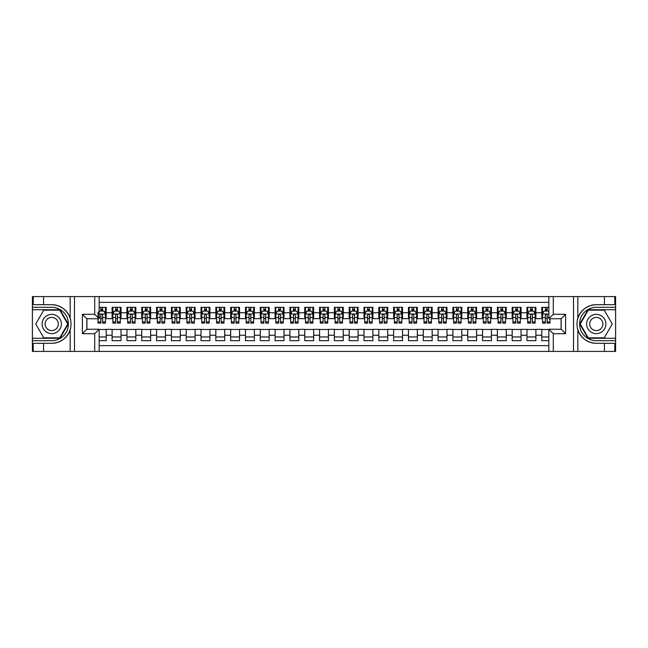 <?xml version="1.0" encoding="UTF-8"?>
<svg xmlns="http://www.w3.org/2000/svg" width="648" height="648" viewBox="0 0 648 648"><rect width="100%" height="100%" fill="white"/><g stroke="black" fill="none" stroke-linecap="round" stroke-linejoin="round"><path stroke-width="0.97" d="M99.152 351.41L548.848 351.41L548.848 329.257L561.144 329.257L561.144 318.743L548.848 318.743L548.848 296.59L99.152 296.59L99.152 318.743L86.856 318.743L86.856 329.257L99.152 329.257L99.152 351.41L43.586 351.41L43.586 343.302L51.735 343.302C60.807 342.752 66.947 338.232 70.162 329.735C71.296 325.912 71.296 322.096 70.162 318.265C66.947 309.768 60.807 305.249 51.735 304.698L43.586 304.698L43.586 296.59L32.4 296.59L32.4 338.296L59.989 338.296L68.251 324L59.989 309.704L32.4 309.704M548.848 307.33L541.809 307.33L541.809 312.741L535.888 312.741L535.888 318.662L541.809 318.662L541.809 312.741M535.888 312.741L535.888 307.33L526.994 307.33L526.994 312.741L521.065 312.741L521.065 318.662L526.994 318.662L526.994 312.741M521.065 312.741L521.065 307.33L512.179 307.33L512.179 312.741L506.25 312.741L506.25 318.662L512.179 318.662L512.179 312.741M506.25 312.741L506.25 307.33L497.356 307.33L497.356 312.741L491.435 312.741L491.435 318.662L497.356 318.662L497.356 312.741M491.435 312.741L491.435 307.33L482.541 307.33L482.541 312.741L476.612 312.741L476.612 318.662L482.541 318.662L482.541 312.741M476.612 312.741L476.612 307.33L467.726 307.33L467.726 312.741L461.797 312.741L461.797 318.662L467.726 318.662L467.726 312.741M461.797 312.741L461.797 307.33L452.911 307.33L452.911 312.741L446.982 312.741L446.982 318.662L452.911 318.662L452.911 312.741M446.982 312.741L446.982 307.33L438.089 307.33L438.089 312.741L432.167 312.741L432.167 318.662L438.089 318.662L438.089 312.741M432.167 312.741L432.167 307.33L423.274 307.33L423.274 312.741L417.344 312.741L417.344 318.662L423.274 318.662L423.274 312.741M417.344 312.741L417.344 307.33L408.459 307.33L408.459 312.741L402.53 312.741L402.53 318.662L408.459 318.662L408.459 312.741M402.53 312.741L402.53 307.33L393.644 307.33L393.644 312.741L387.715 312.741L387.715 318.662L393.644 318.662L393.644 312.741M387.715 312.741L387.715 307.33L378.821 307.33L378.821 312.741L372.9 312.741L372.9 318.662L378.821 318.662L378.821 312.741M372.9 312.741L372.9 307.33L364.006 307.33L364.006 312.741L358.077 312.741L358.077 318.662L364.006 318.662L364.006 312.741M358.077 312.741L358.077 307.33L349.191 307.33L349.191 312.741L343.262 312.741L343.262 318.662L349.191 318.662L349.191 312.741M343.262 312.741L343.262 307.33L334.368 307.33L334.368 312.741L328.447 312.741L328.447 318.662L334.368 318.662L334.368 312.741M328.447 312.741L328.447 307.33L319.553 307.33L319.553 312.741L313.632 312.741L313.632 318.662L319.553 318.662L319.553 312.741M313.632 312.741L313.632 307.33L304.738 307.33L304.738 312.741L298.809 312.741L298.809 318.662L304.738 318.662L304.738 312.741M298.809 312.741L298.809 307.33L289.923 307.33L289.923 312.741L283.994 312.741L283.994 318.662L289.923 318.662L289.923 312.741M283.994 312.741L283.994 307.33L275.1 307.33L275.1 312.741L269.179 312.741L269.179 318.662L275.1 318.662L275.1 312.741M269.179 312.741L269.179 307.33L260.285 307.33L260.285 312.741L254.356 312.741L254.356 318.662L260.285 318.662L260.285 312.741M254.356 312.741L254.356 307.33L245.471 307.33L245.471 312.741L239.541 312.741L239.541 318.662L245.471 318.662L245.471 312.741M239.541 312.741L239.541 307.33L230.656 307.33L230.656 312.741L224.726 312.741L224.726 318.662L230.656 318.662L230.656 312.741M224.726 312.741L224.726 307.33L215.833 307.33L215.833 312.741L209.911 312.741L209.911 318.662L215.833 318.662L215.833 312.741M209.911 312.741L209.911 307.33L201.018 307.33L201.018 312.741L195.089 312.741L195.089 318.662L201.018 318.662L201.018 312.741M195.089 312.741L195.089 307.33L186.203 307.33L186.203 312.741L180.274 312.741L180.274 318.662L186.203 318.662L186.203 312.741M180.274 312.741L180.274 307.33L171.388 307.33L171.388 312.741L165.459 312.741L165.459 318.662L171.388 318.662L171.388 312.741M165.459 312.741L165.459 307.33L156.565 307.33L156.565 312.741L150.644 312.741L150.644 318.662L156.565 318.662L156.565 312.741M150.644 312.741L150.644 307.33L141.75 307.33L141.75 312.741L135.821 312.741L135.821 318.662L141.75 318.662L141.75 312.741M135.821 312.741L135.821 307.33L126.935 307.33L126.935 312.741L121.006 312.741L121.006 318.662L126.935 318.662L126.935 312.741M121.006 312.741L121.006 307.33L112.112 307.33L112.112 318.662L106.191 318.662L106.191 307.33L99.152 307.33M99.152 340.67L106.191 340.67L106.191 329.338L112.112 329.338L112.112 340.67L121.006 340.67L121.006 329.338L126.935 329.338L126.935 335.259L121.006 335.259M126.935 335.259L126.935 340.67L135.821 340.67L135.821 329.338L141.75 329.338L141.75 335.259L135.821 335.259M141.75 335.259L141.75 340.67L150.644 340.67L150.644 329.338L156.565 329.338L156.565 335.259L150.644 335.259M156.565 335.259L156.565 340.67L165.459 340.67L165.459 329.338L171.388 329.338L171.388 335.259L165.459 335.259M171.388 335.259L171.388 340.67L180.274 340.67L180.274 329.338L186.203 329.338L186.203 335.259L180.274 335.259M186.203 335.259L186.203 340.67L195.089 340.67L195.089 329.338L201.018 329.338L201.018 335.259L195.089 335.259M201.018 335.259L201.018 340.67L209.911 340.67L209.911 329.338L215.833 329.338L215.833 335.259L209.911 335.259M215.833 335.259L215.833 340.67L224.726 340.67L224.726 329.338L230.656 329.338L230.656 335.259L224.726 335.259M230.656 335.259L230.656 340.67L239.541 340.67L239.541 329.338L245.471 329.338L245.471 335.259L239.541 335.259M245.471 335.259L245.471 340.67L254.356 340.67L254.356 329.338L260.285 329.338L260.285 335.259L254.356 335.259M260.285 335.259L260.285 340.67L269.179 340.67L269.179 329.338L275.1 329.338L275.1 335.259L269.179 335.259M275.1 335.259L275.1 340.67L283.994 340.67L283.994 329.338L289.923 329.338L289.923 335.259L283.994 335.259M289.923 335.259L289.923 340.67L298.809 340.67L298.809 329.338L304.738 329.338L304.738 335.259L298.809 335.259M304.738 335.259L304.738 340.67L313.632 340.67L313.632 329.338L319.553 329.338L319.553 335.259L313.632 335.259M319.553 335.259L319.553 340.67L328.447 340.67L328.447 329.338L334.368 329.338L334.368 335.259L328.447 335.259M334.368 335.259L334.368 340.67L343.262 340.67L343.262 329.338L349.191 329.338L349.191 335.259L343.262 335.259M349.191 335.259L349.191 340.67L358.077 340.67L358.077 329.338L364.006 329.338L364.006 335.259L358.077 335.259M364.006 335.259L364.006 340.67L372.9 340.67L372.9 329.338L378.821 329.338L378.821 335.259L372.9 335.259M378.821 335.259L378.821 340.67L387.715 340.67L387.715 329.338L393.644 329.338L393.644 335.259L387.715 335.259M393.644 335.259L393.644 340.67L402.53 340.67L402.53 329.338L408.459 329.338L408.459 335.259L402.53 335.259M408.459 335.259L408.459 340.67L417.344 340.67L417.344 329.338L423.274 329.338L423.274 335.259L417.344 335.259M423.274 335.259L423.274 340.67L432.167 340.67L432.167 329.338L438.089 329.338L438.089 335.259L432.167 335.259M438.089 335.259L438.089 340.67L446.982 340.67L446.982 329.338L452.911 329.338L452.911 335.259L446.982 335.259M452.911 335.259L452.911 340.67L461.797 340.67L461.797 329.338L467.726 329.338L467.726 335.259L461.797 335.259M467.726 335.259L467.726 340.67L476.612 340.67L476.612 329.338L482.541 329.338L482.541 335.259L476.612 335.259M482.541 335.259L482.541 340.67L491.435 340.67L491.435 329.338L497.356 329.338L497.356 335.259L491.435 335.259M497.356 335.259L497.356 340.67L506.25 340.67L506.25 329.338L512.179 329.338L512.179 335.259L506.25 335.259M512.179 335.259L512.179 340.67L521.065 340.67L521.065 329.338L526.994 329.338L526.994 335.259L521.065 335.259M526.994 335.259L526.994 340.67L535.888 340.67L535.888 329.338L541.809 329.338L541.809 335.259L535.888 335.259M548.848 302.365L99.152 302.365M99.152 345.635L548.848 345.635M541.809 335.259L541.809 340.67L548.848 340.67M86.929 318.743L86.929 329.257M561.071 329.257L561.071 318.743M100.853 311.032L102.635 311.032M105.446 311.032L106.191 311.032M100.853 318.516L102.635 318.516M105.446 318.516L106.191 318.516M99.152 329.484L106.191 329.484M99.152 336.968L106.191 336.968M112.112 318.516L112.857 318.516M115.668 318.516L117.45 318.516M120.269 318.516L121.006 318.516M112.112 311.032L112.857 311.032M115.668 311.032L117.45 311.032M120.269 311.032L121.006 311.032M112.112 329.484L121.006 329.484M112.112 336.968L121.006 336.968M126.935 329.484L135.821 329.484M126.935 336.968L135.821 336.968M126.935 311.032L127.672 311.032M130.491 311.032L132.265 311.032M135.084 311.032L135.821 311.032M126.935 318.516L127.672 318.516M130.491 318.516L132.265 318.516M135.084 318.516L135.821 318.516M141.75 329.484L150.644 329.484M141.75 336.968L150.644 336.968M141.75 311.032L142.487 311.032M145.306 311.032L147.088 311.032M149.899 311.032L150.644 311.032M141.75 318.516L142.487 318.516M145.306 318.516L147.088 318.516M149.899 318.516L150.644 318.516M156.565 329.484L165.459 329.484M156.565 336.968L165.459 336.968M156.565 311.032L157.31 311.032M160.121 311.032L161.903 311.032M164.714 311.032L165.459 311.032M156.565 318.516L157.31 318.516M160.121 318.516L161.903 318.516M164.714 318.516L165.459 318.516M171.388 329.484L180.274 329.484M171.388 336.968L180.274 336.968M171.388 311.032L172.125 311.032M174.944 311.032L176.718 311.032M179.537 311.032L180.274 311.032M171.388 318.516L172.125 318.516M174.944 318.516L176.718 318.516M179.537 318.516L180.274 318.516M186.203 329.484L195.089 329.484M186.203 336.968L195.089 336.968M186.203 311.032L186.94 311.032M189.759 311.032L191.533 311.032M194.351 311.032L195.089 311.032M186.203 318.516L186.94 318.516M189.759 318.516L191.533 318.516M194.351 318.516L195.089 318.516M201.018 329.484L209.911 329.484M201.018 336.968L209.911 336.968M201.018 311.032L201.763 311.032M204.574 311.032L206.356 311.032M209.166 311.032L209.911 311.032M201.018 318.516L201.763 318.516M204.574 318.516L206.356 318.516M209.166 318.516L209.911 318.516M215.833 329.484L224.726 329.484M215.833 336.968L224.726 336.968M215.833 311.032L216.578 311.032M219.389 311.032L221.171 311.032M223.981 311.032L224.726 311.032M215.833 318.516L216.578 318.516M219.389 318.516L221.171 318.516M223.981 318.516L224.726 318.516M230.656 329.484L239.541 329.484M230.656 336.968L239.541 336.968M230.656 311.032L231.393 311.032M234.212 311.032L235.985 311.032M238.804 311.032L239.541 311.032M230.656 318.516L231.393 318.516M234.212 318.516L235.985 318.516M238.804 318.516L239.541 318.516M245.471 329.484L254.356 329.484M245.471 336.968L254.356 336.968M245.471 311.032L246.208 311.032M249.026 311.032L250.8 311.032M253.619 311.032L254.356 311.032M245.471 318.516L246.208 318.516M249.026 318.516L250.8 318.516M253.619 318.516L254.356 318.516M260.285 329.484L269.179 329.484M260.285 336.968L269.179 336.968M260.285 311.032L261.031 311.032M263.841 311.032L265.623 311.032M268.434 311.032L269.179 311.032M260.285 318.516L261.031 318.516M263.841 318.516L265.623 318.516M268.434 318.516L269.179 318.516M275.1 329.484L283.994 329.484M275.1 336.968L283.994 336.968M275.1 311.032L275.846 311.032M278.656 311.032L280.438 311.032M283.257 311.032L283.994 311.032M275.1 318.516L275.846 318.516M278.656 318.516L280.438 318.516M283.257 318.516L283.994 318.516M289.923 329.484L298.809 329.484M289.923 336.968L298.809 336.968M289.923 311.032L290.66 311.032M293.479 311.032L295.253 311.032M298.072 311.032L298.809 311.032M289.923 318.516L290.66 318.516M293.479 318.516L295.253 318.516M298.072 318.516L298.809 318.516M304.738 329.484L313.632 329.484M304.738 336.968L313.632 336.968M304.738 311.032L305.475 311.032M308.294 311.032L310.068 311.032M312.887 311.032L313.632 311.032M304.738 318.516L305.475 318.516M308.294 318.516L310.068 318.516M312.887 318.516L313.632 318.516M319.553 329.484L328.447 329.484M319.553 336.968L328.447 336.968M319.553 311.032L320.298 311.032M323.109 311.032L324.891 311.032M327.702 311.032L328.447 311.032M319.553 318.516L320.298 318.516M323.109 318.516L324.891 318.516M327.702 318.516L328.447 318.516M334.368 329.484L343.262 329.484M334.368 336.968L343.262 336.968M334.368 311.032L335.113 311.032M337.932 311.032L339.706 311.032M342.525 311.032L343.262 311.032M334.368 318.516L335.113 318.516M337.932 318.516L339.706 318.516M342.525 318.516L343.262 318.516M349.191 329.484L358.077 329.484M349.191 336.968L358.077 336.968M349.191 311.032L349.928 311.032M352.747 311.032L354.521 311.032M357.34 311.032L358.077 311.032M349.191 318.516L349.928 318.516M352.747 318.516L354.521 318.516M357.34 318.516L358.077 318.516M364.006 329.484L372.9 329.484M364.006 336.968L372.9 336.968M364.006 311.032L364.743 311.032M367.562 311.032L369.344 311.032M372.155 311.032L372.9 311.032M364.006 318.516L364.743 318.516M367.562 318.516L369.344 318.516M372.155 318.516L372.9 318.516M378.821 329.484L387.715 329.484M378.821 336.968L387.715 336.968M378.821 311.032L379.566 311.032M382.377 311.032L384.159 311.032M386.969 311.032L387.715 311.032M378.821 318.516L379.566 318.516M382.377 318.516L384.159 318.516M386.969 318.516L387.715 318.516M393.644 329.484L402.53 329.484M393.644 336.968L402.53 336.968M393.644 311.032L394.381 311.032M397.2 311.032L398.974 311.032M401.792 311.032L402.53 311.032M393.644 318.516L394.381 318.516M397.2 318.516L398.974 318.516M401.792 318.516L402.53 318.516M408.459 329.484L417.344 329.484M408.459 336.968L417.344 336.968M408.459 311.032L409.196 311.032M412.015 311.032L413.789 311.032M416.607 311.032L417.344 311.032M408.459 318.516L409.196 318.516M412.015 318.516L413.789 318.516M416.607 318.516L417.344 318.516M423.274 329.484L432.167 329.484M423.274 336.968L432.167 336.968M423.274 311.032L424.019 311.032M426.83 311.032L428.612 311.032M431.422 311.032L432.167 311.032M423.274 318.516L424.019 318.516M426.83 318.516L428.612 318.516M431.422 318.516L432.167 318.516M438.089 329.484L446.982 329.484M438.089 336.968L446.982 336.968M438.089 311.032L438.834 311.032M441.644 311.032L443.426 311.032M446.237 311.032L446.982 311.032M438.089 318.516L438.834 318.516M441.644 318.516L443.426 318.516M446.237 318.516L446.982 318.516M452.911 329.484L461.797 329.484M452.911 336.968L461.797 336.968M452.911 311.032L453.649 311.032M456.467 311.032L458.241 311.032M461.06 311.032L461.797 311.032M452.911 318.516L453.649 318.516M456.467 318.516L458.241 318.516M461.06 318.516L461.797 318.516M467.726 329.484L476.612 329.484M467.726 336.968L476.612 336.968M467.726 311.032L468.464 311.032M471.282 311.032L473.056 311.032M475.875 311.032L476.612 311.032M467.726 318.516L468.464 318.516M471.282 318.516L473.056 318.516M475.875 318.516L476.612 318.516M482.541 329.484L491.435 329.484M482.541 336.968L491.435 336.968M482.541 311.032L483.286 311.032M486.097 311.032L487.879 311.032M490.69 311.032L491.435 311.032M482.541 318.516L483.286 318.516M486.097 318.516L487.879 318.516M490.69 318.516L491.435 318.516M497.356 329.484L506.25 329.484M497.356 336.968L506.25 336.968M497.356 311.032L498.101 311.032M500.912 311.032L502.694 311.032M505.513 311.032L506.25 311.032M497.356 318.516L498.101 318.516M500.912 318.516L502.694 318.516M505.513 318.516L506.25 318.516M512.179 329.484L521.065 329.484M512.179 336.968L521.065 336.968M512.179 311.032L512.916 311.032M515.735 311.032L517.509 311.032M520.328 311.032L521.065 311.032M512.179 318.516L512.916 318.516M515.735 318.516L517.509 318.516M520.328 318.516L521.065 318.516M526.994 329.484L535.888 329.484M526.994 336.968L535.888 336.968M526.994 311.032L527.731 311.032M530.55 311.032L532.332 311.032M535.143 311.032L535.888 311.032M526.994 318.516L527.731 318.516M530.55 318.516L532.332 318.516M535.143 318.516L535.888 318.516M541.809 329.484L548.848 329.484M541.809 336.968L548.848 336.968M541.809 311.032L542.554 311.032M545.365 311.032L547.147 311.032M541.809 318.516L542.554 318.516M545.365 318.516L547.147 318.516M102.635 307.33L102.635 311.113L102.635 309.258L100.853 309.258M98.042 320.185L98.042 321.181M98.042 317.504L98.042 311.923M98.042 321.902L98.042 323.109L100.853 323.109L100.853 321.902L98.042 321.902L98.042 318.743M99.152 311.85L99.525 311.113L103.963 311.113L105.446 314.069L105.446 323.109L102.635 323.109L102.635 313.997M105.446 311.955L105.446 309.258M100.853 320.185L100.853 315.187C101.444 314.045 102.044 314.045 102.635 315.187L102.635 317.504L105.446 317.504L105.446 307.33M100.853 311.113L100.853 307.33M102.635 320.185L102.635 321.181M99.152 317.504L100.853 317.504L100.853 321.902M56.554 315.657A9.631 9.631 0 0 0 43.392 319.181A9.631 9.631 0 0 0 46.923 332.343A9.631 9.631 0 0 0 60.078 328.82A9.631 9.631 0 0 0 56.554 315.657M55.031 318.29A6.593 6.593 0 0 0 46.024 320.703A6.593 6.593 0 0 0 48.438 329.711A6.593 6.593 0 0 0 57.445 327.297A6.593 6.593 0 0 0 55.031 318.29M59.738 337.851L43.74 337.851L35.737 324L43.74 310.149L59.738 310.149L67.732 324L59.738 337.851M601.077 315.657A9.631 9.631 0 0 0 587.922 319.181A9.631 9.631 0 0 0 591.446 332.343A9.631 9.631 0 0 0 604.608 328.82A9.631 9.631 0 0 0 601.077 315.657M599.562 318.29A6.593 6.593 0 0 0 590.555 320.703A6.593 6.593 0 0 0 592.969 329.711A6.593 6.593 0 0 0 601.976 327.297A6.593 6.593 0 0 0 599.562 318.29M604.26 337.851L588.263 337.851L580.268 324L588.263 310.149L604.26 310.149L612.263 324L604.26 337.851M94.705 351.41L94.705 333.704L82.409 333.704L82.409 314.296L94.705 314.296L94.705 296.59L74.48 296.59L74.48 351.41M51.735 304.698A19.302 19.302 0 0 1 70.162 318.265L70.162 296.59L43.586 296.59M43.586 351.41L32.4 351.41L32.4 338.296M32.4 340.67L51.735 340.67A16.67 16.67 0 0 0 68.405 324A16.67 16.67 0 0 0 51.735 307.33L32.4 307.33M51.735 343.302A19.302 19.302 0 0 0 70.162 329.735L70.162 351.41M70.162 296.59L74.48 296.59M94.705 296.59L99.152 296.59M43.586 343.302L33.218 343.302L33.218 351.41M43.586 304.698L33.218 304.698L33.218 296.59M94.705 333.704L99.152 329.257M82.409 333.704L86.856 329.257M82.409 314.296L86.856 318.743M94.705 314.296L99.152 318.743M548.848 296.59L604.414 296.59L604.414 304.698L596.265 304.698C587.193 305.249 581.054 309.768 577.838 318.265C576.704 322.088 576.704 325.904 577.838 329.735C581.054 338.232 587.193 342.752 596.265 343.302L604.414 343.302L604.414 351.41L615.6 351.41L615.6 309.704L588.011 309.704L579.749 324L588.011 338.296L615.6 338.296M553.295 296.59L553.295 314.296L565.591 314.296L565.591 333.704L553.295 333.704L553.295 351.41L573.52 351.41L573.52 296.59M596.265 343.302A19.302 19.302 0 0 1 577.838 329.735L577.838 351.41L604.414 351.41M604.414 296.59L615.6 296.59L615.6 309.704M615.6 307.33L596.265 307.33A16.67 16.67 0 0 0 579.596 324A16.67 16.67 0 0 0 596.265 340.67L615.6 340.67M596.265 304.698A19.302 19.302 0 0 0 577.838 318.265L577.838 296.59M577.838 351.41L573.52 351.41M553.295 351.41L548.848 351.41M604.414 304.698L614.782 304.698L614.782 296.59M604.414 343.302L614.782 343.302L614.782 351.41M553.295 314.296L548.848 318.743M565.591 314.296L561.144 318.743M565.591 333.704L561.144 329.257M553.295 333.704L548.848 329.257M117.45 309.258L115.668 309.258M120.269 321.902L117.45 321.902L117.45 323.109L120.269 323.109L120.269 314.069L118.787 311.113L114.34 311.113L112.857 314.069L112.857 323.109L115.668 323.109L115.668 321.902L112.857 321.902M112.857 314.069L112.857 307.33M120.269 314.069L120.269 307.33M115.668 311.113L115.668 307.33M117.45 307.33L117.45 311.113M117.45 321.902L117.45 315.187C116.859 314.045 116.267 314.045 115.668 315.187L115.668 321.902M132.265 309.258L130.491 309.258M135.084 321.902L132.265 321.902L132.265 323.109L135.084 323.109L135.084 314.069L133.601 311.113L129.155 311.113L127.672 314.069L127.672 323.109L130.491 323.109L130.491 321.902L127.672 321.902M127.672 314.069L127.672 307.33M135.084 314.069L135.084 307.33M130.491 311.113L130.491 307.33M132.265 307.33L132.265 311.113M132.265 321.902L132.265 315.187C131.674 314.045 131.082 314.045 130.491 315.187L130.491 321.902M147.088 309.258L145.306 309.258M149.899 321.902L147.088 321.902L147.088 323.109L149.899 323.109L149.899 314.069L148.416 311.113L143.969 311.113L142.487 314.069L142.487 323.109L145.306 323.109L145.306 321.902L142.487 321.902M142.487 314.069L142.487 307.33M149.899 314.069L149.899 307.33M145.306 311.113L145.306 307.33M147.088 307.33L147.088 311.113M147.088 321.902L147.088 315.187C146.489 314.045 145.897 314.045 145.306 315.187L145.306 321.902M161.903 309.258L160.121 309.258M164.714 321.902L161.903 321.902L161.903 323.109L164.714 323.109L164.714 314.069L163.231 311.113L158.792 311.113L157.31 314.069L157.31 323.109L160.121 323.109L160.121 321.902L157.31 321.902M157.31 314.069L157.31 307.33M164.714 314.069L164.714 307.33M160.121 311.113L160.121 307.33M161.903 307.33L161.903 311.113M161.903 321.902L161.903 315.187C161.312 314.045 160.72 314.045 160.121 315.187L160.121 321.902M176.718 309.258L174.944 309.258M179.537 321.902L176.718 321.902L176.718 323.109L179.537 323.109L179.537 314.069L178.054 311.113L173.607 311.113L172.125 314.069L172.125 323.109L174.944 323.109L174.944 321.902L172.125 321.902M172.125 314.069L172.125 307.33M179.537 314.069L179.537 307.33M174.944 311.113L174.944 307.33M176.718 307.33L176.718 311.113M176.718 321.902L176.718 315.187C176.126 314.045 175.535 314.045 174.944 315.187L174.944 321.902M191.533 309.258L189.759 309.258M194.351 321.902L191.533 321.902L191.533 323.109L194.351 323.109L194.351 314.069L192.869 311.113L188.422 311.113L186.94 314.069L186.94 323.109L189.759 323.109L189.759 321.902L186.94 321.902M186.94 314.069L186.94 307.33M194.351 314.069L194.351 307.33M189.759 311.113L189.759 307.33M191.533 307.33L191.533 311.113M191.533 321.902L191.533 315.187C190.941 314.045 190.35 314.045 189.759 315.187L189.759 321.902M206.356 309.258L204.574 309.258M209.166 321.902L206.356 321.902L206.356 323.109L209.166 323.109L209.166 314.069L207.684 311.113L203.237 311.113L201.763 314.069L201.763 323.109L204.574 323.109L204.574 321.902L201.763 321.902M201.763 314.069L201.763 307.33M209.166 314.069L209.166 307.33M204.574 311.113L204.574 307.33M206.356 307.33L206.356 311.113M206.356 321.902L206.356 315.187C205.764 314.045 205.165 314.045 204.574 315.187L204.574 321.902M221.171 309.258L219.389 309.258M223.981 321.902L221.171 321.902L221.171 323.109L223.981 323.109L223.981 314.069L222.507 311.113L218.06 311.113L216.578 314.069L216.578 323.109L219.389 323.109L219.389 321.902L216.578 321.902M216.578 314.069L216.578 307.33M223.981 314.069L223.981 307.33M219.389 311.113L219.389 307.33M221.171 307.33L221.171 311.113M221.171 321.902L221.171 315.187C220.579 314.045 219.988 314.045 219.389 315.187L219.389 321.902M235.985 309.258L234.212 309.258M238.804 321.902L235.985 321.902L235.985 323.109L238.804 323.109L238.804 314.069L237.322 311.113L232.875 311.113L231.393 314.069L231.393 323.109L234.212 323.109L234.212 321.902L231.393 321.902M231.393 314.069L231.393 307.33M238.804 314.069L238.804 307.33M234.212 311.113L234.212 307.33M235.985 307.33L235.985 311.113M235.985 321.902L235.985 315.187C235.394 314.045 234.803 314.045 234.212 315.187L234.212 321.902M250.8 309.258L249.026 309.258M253.619 321.902L250.8 321.902L250.8 323.109L253.619 323.109L253.619 314.069L252.137 311.113L247.69 311.113L246.208 314.069L246.208 323.109L249.026 323.109L249.026 321.902L246.208 321.902M246.208 314.069L246.208 307.33M253.619 314.069L253.619 307.33M249.026 311.113L249.026 307.33M250.8 307.33L250.8 311.113M250.8 321.902L250.8 315.187C250.209 314.045 249.618 314.045 249.026 315.187L249.026 321.902M265.623 309.258L263.841 309.258M268.434 321.902L265.623 321.902L265.623 323.109L268.434 323.109L268.434 314.069L266.952 311.113L262.513 311.113L261.031 314.069L261.031 323.109L263.841 323.109L263.841 321.902L261.031 321.902M261.031 314.069L261.031 307.33M268.434 314.069L268.434 307.33M263.841 311.113L263.841 307.33M265.623 307.33L265.623 311.113M265.623 321.902L265.623 315.187C265.032 314.045 264.433 314.045 263.841 315.187L263.841 321.902M280.438 309.258L278.656 309.258M283.257 321.902L280.438 321.902L280.438 323.109L283.257 323.109L283.257 314.069L281.775 311.113L277.328 311.113L275.846 314.069L275.846 323.109L278.656 323.109L278.656 321.902L275.846 321.902M275.846 314.069L275.846 307.33M283.257 314.069L283.257 307.33M278.656 311.113L278.656 307.33M280.438 307.33L280.438 311.113M280.438 321.902L280.438 315.187C279.847 314.045 279.256 314.045 278.656 315.187L278.656 321.902M295.253 309.258L293.479 309.258M298.072 321.902L295.253 321.902L295.253 323.109L298.072 323.109L298.072 314.069L296.59 311.113L292.143 311.113L290.66 314.069L290.66 323.109L293.479 323.109L293.479 321.902L290.66 321.902M290.66 314.069L290.66 307.33M298.072 314.069L298.072 307.33M293.479 311.113L293.479 307.33M295.253 307.33L295.253 311.113M295.253 321.902L295.253 315.187C294.662 314.045 294.071 314.045 293.479 315.187L293.479 321.902M310.068 309.258L308.294 309.258M312.887 321.902L310.068 321.902L310.068 323.109L312.887 323.109L312.887 314.069L311.404 311.113L306.958 311.113L305.475 314.069L305.475 323.109L308.294 323.109L308.294 321.902L305.475 321.902M305.475 314.069L305.475 307.33M312.887 314.069L312.887 307.33M308.294 311.113L308.294 307.33M310.068 307.33L310.068 311.113M310.068 321.902L310.068 315.187C309.477 314.045 308.885 314.045 308.294 315.187L308.294 321.902M324.891 309.258L323.109 309.258M327.702 321.902L324.891 321.902L324.891 323.109L327.702 323.109L327.702 314.069L326.219 311.113L321.781 311.113L320.298 314.069L320.298 323.109L323.109 323.109L323.109 321.902L320.298 321.902M320.298 314.069L320.298 307.33M327.702 314.069L327.702 307.33M323.109 311.113L323.109 307.33M324.891 307.33L324.891 311.113M324.891 321.902L324.891 315.187C324.3 314.045 323.708 314.045 323.109 315.187L323.109 321.902M339.706 309.258L337.932 309.258M342.525 321.902L339.706 321.902L339.706 323.109L342.525 323.109L342.525 314.069L341.042 311.113L336.596 311.113L335.113 314.069L335.113 323.109L337.932 323.109L337.932 321.902L335.113 321.902M335.113 314.069L335.113 307.33M342.525 314.069L342.525 307.33M337.932 311.113L337.932 307.33M339.706 307.33L339.706 311.113M339.706 321.902L339.706 315.187C339.115 314.045 338.523 314.045 337.932 315.187L337.932 321.902M354.521 309.258L352.747 309.258M357.34 321.902L354.521 321.902L354.521 323.109L357.34 323.109L357.34 314.069L355.857 311.113L351.41 311.113L349.928 314.069L349.928 323.109L352.747 323.109L352.747 321.902L349.928 321.902M349.928 314.069L349.928 307.33M357.34 314.069L357.34 307.33M352.747 311.113L352.747 307.33M354.521 307.33L354.521 311.113M354.521 321.902L354.521 315.187C353.93 314.045 353.338 314.045 352.747 315.187L352.747 321.902M369.344 309.258L367.562 309.258M372.155 321.902L369.344 321.902L369.344 323.109L372.155 323.109L372.155 314.069L370.672 311.113L366.225 311.113L364.743 314.069L364.743 323.109L367.562 323.109L367.562 321.902L364.743 321.902M364.743 314.069L364.743 307.33M372.155 314.069L372.155 307.33M367.562 311.113L367.562 307.33M369.344 307.33L369.344 311.113M369.344 321.902L369.344 315.187C368.744 314.045 368.153 314.045 367.562 315.187L367.562 321.902M384.159 309.258L382.377 309.258M386.969 321.902L384.159 321.902L384.159 323.109L386.969 323.109L386.969 314.069L385.487 311.113L381.048 311.113L379.566 314.069L379.566 323.109L382.377 323.109L382.377 321.902L379.566 321.902M379.566 314.069L379.566 307.33M386.969 314.069L386.969 307.33M382.377 311.113L382.377 307.33M384.159 307.33L384.159 311.113M384.159 321.902L384.159 315.187C383.567 314.045 382.976 314.045 382.377 315.187L382.377 321.902M398.974 309.258L397.2 309.258M401.792 321.902L398.974 321.902L398.974 323.109L401.792 323.109L401.792 314.069L400.31 311.113L395.863 311.113L394.381 314.069L394.381 323.109L397.2 323.109L397.2 321.902L394.381 321.902M394.381 314.069L394.381 307.33M401.792 314.069L401.792 307.33M397.2 311.113L397.2 307.33M398.974 307.33L398.974 311.113M398.974 321.902L398.974 315.187C398.382 314.045 397.791 314.045 397.2 315.187L397.2 321.902M413.789 309.258L412.015 309.258M416.607 321.902L413.789 321.902L413.789 323.109L416.607 323.109L416.607 314.069L415.125 311.113L410.678 311.113L409.196 314.069L409.196 323.109L412.015 323.109L412.015 321.902L409.196 321.902M409.196 314.069L409.196 307.33M416.607 314.069L416.607 307.33M412.015 311.113L412.015 307.33M413.789 307.33L413.789 311.113M413.789 321.902L413.789 315.187C413.197 314.045 412.606 314.045 412.015 315.187L412.015 321.902M428.612 309.258L426.83 309.258M431.422 321.902L428.612 321.902L428.612 323.109L431.422 323.109L431.422 314.069L429.94 311.113L425.493 311.113L424.019 314.069L424.019 323.109L426.83 323.109L426.83 321.902L424.019 321.902M424.019 314.069L424.019 307.33M431.422 314.069L431.422 307.33M426.83 311.113L426.83 307.33M428.612 307.33L428.612 311.113M428.612 321.902L428.612 315.187C428.02 314.045 427.421 314.045 426.83 315.187L426.83 321.902M443.426 309.258L441.644 309.258M446.237 321.902L443.426 321.902L443.426 323.109L446.237 323.109L446.237 314.069L444.763 311.113L440.316 311.113L438.834 314.069L438.834 323.109L441.644 323.109L441.644 321.902L438.834 321.902M438.834 314.069L438.834 307.33M446.237 314.069L446.237 307.33M441.644 311.113L441.644 307.33M443.426 307.33L443.426 311.113M443.426 321.902L443.426 315.187C442.835 314.045 442.244 314.045 441.644 315.187L441.644 321.902M458.241 309.258L456.467 309.258M461.06 321.902L458.241 321.902L458.241 323.109L461.06 323.109L461.06 314.069L459.578 311.113L455.131 311.113L453.649 314.069L453.649 323.109L456.467 323.109L456.467 321.902L453.649 321.902M453.649 314.069L453.649 307.33M461.06 314.069L461.06 307.33M456.467 311.113L456.467 307.33M458.241 307.33L458.241 311.113M458.241 321.902L458.241 315.187C457.65 314.045 457.059 314.045 456.467 315.187L456.467 321.902M473.056 309.258L471.282 309.258M475.875 321.902L473.056 321.902L473.056 323.109L475.875 323.109L475.875 314.069L474.393 311.113L469.946 311.113L468.464 314.069L468.464 323.109L471.282 323.109L471.282 321.902L468.464 321.902M468.464 314.069L468.464 307.33M475.875 314.069L475.875 307.33M471.282 311.113L471.282 307.33M473.056 307.33L473.056 311.113M473.056 321.902L473.056 315.187C472.465 314.045 471.874 314.045 471.282 315.187L471.282 321.902M487.879 309.258L486.097 309.258M490.69 321.902L487.879 321.902L487.879 323.109L490.69 323.109L490.69 314.069L489.208 311.113L484.769 311.113L483.286 314.069L483.286 323.109L486.097 323.109L486.097 321.902L483.286 321.902M483.286 314.069L483.286 307.33M490.69 314.069L490.69 307.33M486.097 311.113L486.097 307.33M487.879 307.33L487.879 311.113M487.879 321.902L487.879 315.187C487.288 314.045 486.689 314.045 486.097 315.187L486.097 321.902M502.694 309.258L500.912 309.258M505.513 321.902L502.694 321.902L502.694 323.109L505.513 323.109L505.513 314.069L504.031 311.113L499.584 311.113L498.101 314.069L498.101 323.109L500.912 323.109L500.912 321.902L498.101 321.902M498.101 314.069L498.101 307.33M505.513 314.069L505.513 307.33M500.912 311.113L500.912 307.33M502.694 307.33L502.694 311.113M502.694 321.902L502.694 315.187C502.103 314.045 501.512 314.045 500.912 315.187L500.912 321.902M517.509 309.258L515.735 309.258M520.328 321.902L517.509 321.902L517.509 323.109L520.328 323.109L520.328 314.069L518.846 311.113L514.399 311.113L512.916 314.069L512.916 323.109L515.735 323.109L515.735 321.902L512.916 321.902M512.916 314.069L512.916 307.33M520.328 314.069L520.328 307.33M515.735 311.113L515.735 307.33M517.509 307.33L517.509 311.113M517.509 321.902L517.509 315.187C516.918 314.045 516.326 314.045 515.735 315.187L515.735 321.902M532.332 309.258L530.55 309.258M535.143 321.902L532.332 321.902L532.332 323.109L535.143 323.109L535.143 314.069L533.66 311.113L529.214 311.113L527.731 314.069L527.731 323.109L530.55 323.109L530.55 321.902L527.731 321.902M527.731 314.069L527.731 307.33M535.143 314.069L535.143 307.33M530.55 311.113L530.55 307.33M532.332 307.33L532.332 311.113M532.332 321.902L532.332 315.187C531.733 314.045 531.141 314.045 530.55 315.187L530.55 321.902M547.147 309.258L545.365 309.258M548.848 311.85L548.475 311.113L544.037 311.113L542.554 314.069L542.554 323.109L545.365 323.109L545.365 321.902L542.554 321.902M542.554 314.069L542.554 307.33M549.958 318.743L549.958 323.109L547.147 323.109L547.147 315.187C546.556 314.045 545.964 314.045 545.365 315.187L545.365 321.902M545.365 311.113L545.365 307.33M547.147 307.33L547.147 311.113M112.112 335.259L106.191 335.259M112.112 312.741L106.191 312.741M105.413 313.997L99.152 313.997M104.377 311.923L105.446 311.923M105.446 321.902L102.635 321.902M102.635 310.198L100.853 310.198M120.228 313.997L112.898 313.997M112.857 311.923L113.935 311.923M119.192 311.923L120.269 311.923M115.668 317.504L112.857 317.504M120.269 317.504L117.45 317.504M117.45 310.198L115.668 310.198M135.043 313.997L127.713 313.997M127.672 311.923L128.75 311.923M134.006 311.923L135.084 311.923M130.491 317.504L127.672 317.504M135.084 317.504L132.265 317.504M132.265 310.198L130.491 310.198M149.866 313.997L142.528 313.997M142.487 311.923L143.564 311.923M148.821 311.923L149.899 311.923M145.306 317.504L142.487 317.504M149.899 317.504L147.088 317.504M147.088 310.198L145.306 310.198M164.681 313.997L157.343 313.997M157.31 311.923L158.379 311.923M163.644 311.923L164.714 311.923M160.121 317.504L157.31 317.504M164.714 317.504L161.903 317.504M161.903 310.198L160.121 310.198M179.496 313.997L172.166 313.997M172.125 311.923L173.202 311.923M178.459 311.923L179.537 311.923M174.944 317.504L172.125 317.504M179.537 317.504L176.718 317.504M176.718 310.198L174.944 310.198M194.311 313.997L186.98 313.997M186.94 311.923L188.017 311.923M193.274 311.923L194.351 311.923M189.759 317.504L186.94 317.504M194.351 317.504L191.533 317.504M191.533 310.198L189.759 310.198M209.134 313.997L201.795 313.997M201.763 311.923L202.832 311.923M208.097 311.923L209.166 311.923M204.574 317.504L201.763 317.504M209.166 317.504L206.356 317.504M206.356 310.198L204.574 310.198M223.949 313.997L216.61 313.997M216.578 311.923L217.647 311.923M222.912 311.923L223.981 311.923M219.389 317.504L216.578 317.504M223.981 317.504L221.171 317.504M221.171 310.198L219.389 310.198M238.764 313.997L231.433 313.997M231.393 311.923L232.47 311.923M237.727 311.923L238.804 311.923M234.212 317.504L231.393 317.504M238.804 317.504L235.985 317.504M235.985 310.198L234.212 310.198M253.579 313.997L246.248 313.997M246.208 311.923L247.285 311.923M252.542 311.923L253.619 311.923M249.026 317.504L246.208 317.504M253.619 317.504L250.8 317.504M250.8 310.198L249.026 310.198M268.402 313.997L261.063 313.997M261.031 311.923L262.1 311.923M267.365 311.923L268.434 311.923M263.841 317.504L261.031 317.504M268.434 317.504L265.623 317.504M265.623 310.198L263.841 310.198M283.216 313.997L275.878 313.997M275.846 311.923L276.915 311.923M282.18 311.923L283.257 311.923M278.656 317.504L275.846 317.504M283.257 317.504L280.438 317.504M280.438 310.198L278.656 310.198M298.031 313.997L290.701 313.997M290.66 311.923L291.738 311.923M296.995 311.923L298.072 311.923M293.479 317.504L290.66 317.504M298.072 317.504L295.253 317.504M295.253 310.198L293.479 310.198M312.846 313.997L305.516 313.997M305.475 311.923L306.553 311.923M311.81 311.923L312.887 311.923M308.294 317.504L305.475 317.504M312.887 317.504L310.068 317.504M310.068 310.198L308.294 310.198M327.669 313.997L320.331 313.997M320.298 311.923L321.368 311.923M326.632 311.923L327.702 311.923M323.109 317.504L320.298 317.504M327.702 317.504L324.891 317.504M324.891 310.198L323.109 310.198M342.484 313.997L335.154 313.997M335.113 311.923L336.191 311.923M341.447 311.923L342.525 311.923M337.932 317.504L335.113 317.504M342.525 317.504L339.706 317.504M339.706 310.198L337.932 310.198M357.299 313.997L349.969 313.997M349.928 311.923L351.005 311.923M356.262 311.923L357.34 311.923M352.747 317.504L349.928 317.504M357.34 317.504L354.521 317.504M354.521 310.198L352.747 310.198M372.122 313.997L364.784 313.997M364.743 311.923L365.82 311.923M371.085 311.923L372.155 311.923M367.562 317.504L364.743 317.504M372.155 317.504L369.344 317.504M369.344 310.198L367.562 310.198M386.937 313.997L379.598 313.997M379.566 311.923L380.635 311.923M385.9 311.923L386.969 311.923M382.377 317.504L379.566 317.504M386.969 317.504L384.159 317.504M384.159 310.198L382.377 310.198M401.752 313.997L394.421 313.997M394.381 311.923L395.458 311.923M400.715 311.923L401.792 311.923M397.2 317.504L394.381 317.504M401.792 317.504L398.974 317.504M398.974 310.198L397.2 310.198M416.567 313.997L409.236 313.997M409.196 311.923L410.273 311.923M415.53 311.923L416.607 311.923M412.015 317.504L409.196 317.504M416.607 317.504L413.789 317.504M413.789 310.198L412.015 310.198M431.39 313.997L424.051 313.997M424.019 311.923L425.088 311.923M430.353 311.923L431.422 311.923M426.83 317.504L424.019 317.504M431.422 317.504L428.612 317.504M428.612 310.198L426.83 310.198M446.205 313.997L438.866 313.997M438.834 311.923L439.903 311.923M445.168 311.923L446.237 311.923M441.644 317.504L438.834 317.504M446.237 317.504L443.426 317.504M443.426 310.198L441.644 310.198M461.02 313.997L453.689 313.997M453.649 311.923L454.726 311.923M459.983 311.923L461.06 311.923M456.467 317.504L453.649 317.504M461.06 317.504L458.241 317.504M458.241 310.198L456.467 310.198M475.835 313.997L468.504 313.997M468.464 311.923L469.541 311.923M474.798 311.923L475.875 311.923M471.282 317.504L468.464 317.504M475.875 317.504L473.056 317.504M473.056 310.198L471.282 310.198M490.658 313.997L483.319 313.997M483.286 311.923L484.356 311.923M489.621 311.923L490.69 311.923M486.097 317.504L483.286 317.504M490.69 317.504L487.879 317.504M487.879 310.198L486.097 310.198M505.472 313.997L498.134 313.997M498.101 311.923L499.179 311.923M504.436 311.923L505.513 311.923M500.912 317.504L498.101 317.504M505.513 317.504L502.694 317.504M502.694 310.198L500.912 310.198M520.287 313.997L512.957 313.997M512.916 311.923L513.994 311.923M519.25 311.923L520.328 311.923M515.735 317.504L512.916 317.504M520.328 317.504L517.509 317.504M517.509 310.198L515.735 310.198M535.11 313.997L527.772 313.997M527.731 311.923L528.809 311.923M534.065 311.923L535.143 311.923M530.55 317.504L527.731 317.504M535.143 317.504L532.332 317.504M532.332 310.198L530.55 310.198M548.848 313.997L542.587 313.997M542.554 311.923L543.623 311.923M549.958 321.902L547.147 321.902M545.365 317.504L542.554 317.504M548.848 317.504L547.147 317.504M547.147 310.198L545.365 310.198"/></g></svg>
